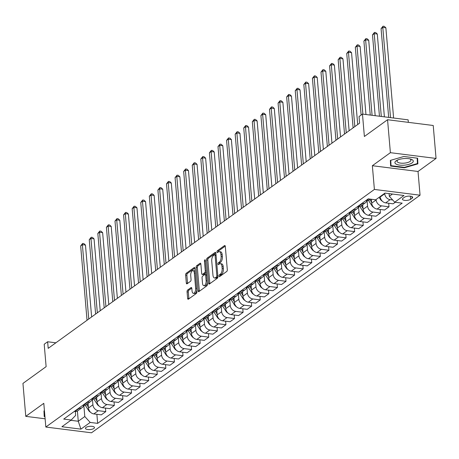 <?xml version="1.0" encoding="UTF-8"?>
<svg xmlns="http://www.w3.org/2000/svg" width="459" height="459" viewBox="0 0 459 459"><rect width="100%" height="100%" fill="white"/><g stroke="black" fill="none" stroke-linecap="round" stroke-linejoin="round"><path stroke-width="0.69" d="M219.023 276.083A0.975 0.465 -82.8 0 0 219.373 276.708A0.975 0.465 -82.8 0 0 219.574 276.645L226.735 271.47A1.388 0.666 -82.8 0 0 227.297 269.685L225.3 246.403A1.388 0.666 -82.8 0 0 224.801 245.508A1.388 0.666 -82.8 0 0 224.514 245.599L217.354 250.775A0.975 0.465 -82.8 0 0 216.958 252.02A0.975 0.465 -82.8 0 0 217.308 252.645A0.975 0.465 -82.8 0 0 217.509 252.588L218.438 251.916A4.452 2.129 -82.8 0 1 219.35 251.641A4.452 2.129 -82.8 0 1 220.945 254.498L221.112 256.438A4.452 2.129 -82.8 0 1 219.31 262.135L218.386 262.806A0.975 0.465 -82.8 0 0 217.991 264.051A0.975 0.465 -82.8 0 0 218.341 264.677A0.975 0.465 -82.8 0 0 218.541 264.619L219.465 263.948A4.452 2.129 -82.8 0 1 220.377 263.673A4.452 2.129 -82.8 0 1 221.978 266.524L222.145 268.469A4.452 2.129 -82.8 0 1 220.343 274.166L219.419 274.838A0.975 0.465 -82.8 0 0 219.023 276.083M93.906 428.436A4.533 1.624 175.1 0 0 94.474 427.553A4.533 1.624 175.1 0 0 91.025 426.273A4.533 1.624 175.1 0 0 86.005 427.444A4.533 1.624 175.1 0 0 85.437 428.327A4.533 1.624 175.1 0 0 88.891 429.607A4.533 1.624 175.1 0 0 93.906 428.436M187.633 290.059A1.388 0.666 -82.8 0 0 187.071 291.838L187.633 298.373A1.388 0.666 -82.8 0 0 188.133 299.262A1.388 0.666 -82.8 0 0 188.419 299.176L196.372 293.427A1.388 0.666 -82.8 0 0 196.934 291.643L194.937 268.36A1.388 0.666 -82.8 0 0 194.438 267.471A1.388 0.666 -82.8 0 0 194.151 267.557L186.199 273.306A1.388 0.666 -82.8 0 0 185.637 275.084L186.314 282.979A1.388 0.666 -82.8 0 0 186.813 283.869A1.388 0.666 -82.8 0 0 187.1 283.782L190.502 281.321A1.388 0.666 -82.8 0 0 191.064 279.542L190.726 275.629A3.718 1.779 -82.8 0 1 192.998 270.632A3.718 1.779 -82.8 0 1 194.335 273.019L195.649 288.35A3.718 1.779 -82.8 0 1 193.382 293.347A3.718 1.779 -82.8 0 1 192.046 290.96L191.822 288.401A1.388 0.666 -82.8 0 0 191.323 287.512A1.388 0.666 -82.8 0 0 191.042 287.598L187.633 290.059L188.867 290.214A1.388 0.666 -82.8 0 0 188.305 291.993L188.867 298.528A1.388 0.666 -82.8 0 0 188.913 298.82M390.385 152.681L372.358 165.716L418.023 171.471L436.05 158.435L390.385 152.681L387.557 119.73L364.383 136.489L362.467 114.084L359.03 116.569L359.598 123.161L48.201 348.352L47.638 341.76L44.202 344.244L46.124 366.649L22.95 383.408L25.773 416.353L45.125 418.797M372.358 165.716L374.395 189.435L45.831 427.042L43.8 403.318L25.773 416.353M208.593 283.214A1.388 0.666 -82.8 0 0 209.092 284.104A1.388 0.666 -82.8 0 0 209.379 284.018L217.331 278.269A1.388 0.666 -82.8 0 0 217.893 276.484L215.896 253.202A1.388 0.666 -82.8 0 0 215.397 252.312A1.388 0.666 -82.8 0 0 215.116 252.398L207.158 258.147A1.388 0.666 -82.8 0 0 206.596 259.926L208.593 283.214L209.826 283.369A1.388 0.666 -82.8 0 0 209.872 283.662M206.848 285.848L198.896 291.597A1.388 0.666 -82.8 0 1 198.615 291.683A1.388 0.666 -82.8 0 1 198.11 290.794L196.119 267.505A1.388 0.666 -82.8 0 1 196.681 265.727L200.084 263.265A1.388 0.666 -82.8 0 1 200.371 263.179A1.388 0.666 -82.8 0 1 200.87 264.074L201.679 273.512A1.388 0.666 -82.8 0 0 202.178 274.407A1.388 0.666 -82.8 0 0 202.465 274.321L204.72 272.686A1.388 0.666 -82.8 0 0 205.282 270.908L204.439 261.073A0.975 0.465 -82.8 0 1 205.035 259.771A0.975 0.465 -82.8 0 1 205.385 260.391L207.416 284.064A1.388 0.666 -82.8 0 1 206.848 285.848M387.557 119.73L433.227 125.491L436.05 158.435M404.459 197.25L402.95 198.34A4.395 1.572 175.1 0 0 402.4 199.2A4.395 1.572 175.1 0 0 405.739 200.44A4.395 1.572 175.1 0 0 410.604 199.309L412.113 198.213A4.395 1.572 175.1 0 0 412.664 197.359A4.395 1.572 175.1 0 0 409.319 196.119A4.395 1.572 175.1 0 0 404.459 197.25M374.395 189.435L420.06 195.195L91.502 432.803L45.831 427.042M96.878 414.299L97.652 423.37L402.182 203.142L394.711 202.201L403.983 195.5L384.975 193.101L375.709 199.808L368.238 198.862L63.709 419.09L71.179 420.031L75.666 415.384L75.333 411.557M97.652 423.37L90.188 422.429L80.916 429.131L61.908 426.738L71.179 420.031M408.344 122.352L408.131 119.845L362.467 114.084M418.023 171.471L420.06 195.195M55.878 342.804L47.638 341.76M394.711 202.201L389.324 196.309L389.094 193.623M389.324 196.309L392.456 194.048M77.399 411.034L78.277 421.253L84.795 416.537L83.836 405.343M105.461 408.091L105.759 411.631L101.296 414.856L93.831 413.915A5.669 4.544 -125.9 0 1 88.444 408.022L88.042 403.358M105.759 411.631L98.295 410.685A5.669 4.544 -125.9 0 1 92.907 404.792L92.42 399.141M114.044 401.883L114.343 405.423L109.879 408.648L102.414 407.707A5.669 4.544 -125.9 0 1 97.027 401.814L96.625 397.15M114.343 405.423L106.878 404.482A5.669 4.544 -125.9 0 1 101.491 398.584L101.003 392.933M122.622 395.675L122.926 399.215L118.462 402.44L110.998 401.499A5.669 4.544 -125.9 0 1 105.61 395.606L105.209 390.942M122.926 399.215L115.461 398.274A5.669 4.544 -125.9 0 1 110.074 392.382L109.586 386.725M131.205 389.473L131.509 393.007L127.045 396.237L119.581 395.297A5.669 4.544 -125.9 0 1 114.193 389.398L113.792 384.734M131.509 393.007L124.045 392.066A5.669 4.544 -125.9 0 1 118.657 386.174L118.17 380.517M139.788 383.265L140.093 386.799L135.629 390.03L128.164 389.089A5.669 4.544 -125.9 0 1 122.777 383.19L122.375 378.526M140.093 386.799L132.628 385.858A5.669 4.544 -125.9 0 1 127.241 379.966L126.753 374.309M148.372 377.057L148.676 380.591L144.212 383.822L136.748 382.881A5.669 4.544 -125.9 0 1 131.36 376.988L130.958 372.318M148.676 380.591L141.211 379.65A5.669 4.544 -125.9 0 1 135.818 373.758L135.336 368.101M156.955 370.849L157.259 374.389L152.795 377.614L145.331 376.673A5.669 4.544 -125.9 0 1 139.943 370.78L139.542 366.11M157.259 374.389L149.795 373.442A5.669 4.544 -125.9 0 1 144.401 367.55L143.919 361.899M165.538 364.641L165.842 368.181L161.379 371.406L153.914 370.465A5.669 4.544 -125.9 0 1 148.527 364.572L148.125 359.908M165.842 368.181L158.378 367.24A5.669 4.544 -125.9 0 1 152.985 361.342L152.503 355.691M174.122 358.433L174.426 361.973L169.962 365.198L162.497 364.257A5.669 4.544 -125.9 0 1 157.104 358.364L156.708 353.7M174.426 361.973L166.961 361.032A5.669 4.544 -125.9 0 1 161.568 355.134L161.086 349.483M182.705 352.225L183.009 355.765L178.545 358.995L171.081 358.049A5.669 4.544 -125.9 0 1 165.688 352.156L165.292 347.492M183.009 355.765L175.545 354.824A5.669 4.544 -125.9 0 1 170.151 348.932L169.669 343.275M191.288 346.023L191.592 349.557L187.129 352.787L179.664 351.846A5.669 4.544 -125.9 0 1 174.271 345.948L173.875 341.284M191.592 349.557L184.128 348.616A5.669 4.544 -125.9 0 1 178.735 342.724L178.253 337.067M199.872 339.815L200.176 343.349L195.712 346.579L188.247 345.638A5.669 4.544 -125.9 0 1 182.854 339.74L182.458 335.076M200.176 343.349L192.705 342.408A5.669 4.544 -125.9 0 1 187.318 336.516L186.836 330.859M208.455 333.607L208.759 337.141L204.295 340.371L196.831 339.43A5.669 4.544 -125.9 0 1 191.437 333.538L191.042 328.868M208.759 337.141L201.289 336.2A5.669 4.544 -125.9 0 1 195.901 330.308L195.419 324.656M217.038 327.399L217.342 330.939L212.878 334.163L205.414 333.223A5.669 4.544 -125.9 0 1 200.021 327.33L199.625 322.666M217.342 330.939L209.872 329.998A5.669 4.544 -125.9 0 1 204.484 324.1L204.003 318.448M225.621 321.191L225.926 324.731L221.462 327.956L213.992 327.015A5.669 4.544 -125.9 0 1 208.604 321.122L208.208 316.458M225.926 324.731L218.455 323.79A5.669 4.544 -125.9 0 1 213.068 317.892L212.586 312.24M234.205 314.983L234.509 318.523L230.045 321.748L222.575 320.807A5.669 4.544 -125.9 0 1 217.187 314.914L216.786 310.25M234.509 318.523L227.039 317.582A5.669 4.544 -125.9 0 1 221.651 311.69L221.169 306.033M242.788 308.781L243.092 312.315L238.628 315.545L231.158 314.604A5.669 4.544 -125.9 0 1 225.771 308.706L225.369 304.042M243.092 312.315L235.622 311.374A5.669 4.544 -125.9 0 1 230.234 305.482L229.752 299.825M251.371 302.573L251.675 306.107L247.212 309.337L239.741 308.396A5.669 4.544 -125.9 0 1 234.354 302.498L233.952 297.834M251.675 306.107L244.205 305.166A5.669 4.544 -125.9 0 1 238.818 299.274L238.336 293.617M259.955 296.365L260.259 299.899L255.795 303.129L248.325 302.188A5.669 4.544 -125.9 0 1 242.937 296.296L242.536 291.626M260.259 299.899L252.789 298.958A5.669 4.544 -125.9 0 1 247.401 293.066L246.913 287.409M268.538 290.157L268.842 293.697L264.378 296.921L256.908 295.98A5.669 4.544 -125.9 0 1 251.521 290.088L251.119 285.423M268.842 293.697L261.372 292.75A5.669 4.544 -125.9 0 1 255.984 286.858L255.497 281.206M277.121 283.949L277.425 287.489L272.962 290.713L265.491 289.772A5.669 4.544 -125.9 0 1 260.104 283.88L259.702 279.215M277.425 287.489L269.955 286.548A5.669 4.544 -125.9 0 1 264.568 280.65L264.08 274.998M285.705 277.741L286.009 281.281L281.545 284.505L274.075 283.564A5.669 4.544 -125.9 0 1 268.687 277.672L268.286 273.007M286.009 281.281L278.538 280.34A5.669 4.544 -125.9 0 1 273.151 274.448L272.663 268.79M294.288 271.539L294.592 275.073L290.128 278.303L282.658 277.356A5.669 4.544 -125.9 0 1 277.27 271.464L276.869 266.799M294.592 275.073L287.122 274.132A5.669 4.544 -125.9 0 1 281.734 268.24L281.247 262.582M302.871 265.331L303.169 268.865L298.711 272.095L291.241 271.154A5.669 4.544 -125.9 0 1 285.854 265.256L285.452 260.592M303.169 268.865L295.705 267.924A5.669 4.544 -125.9 0 1 290.317 262.032L289.83 256.374M311.454 259.123L311.753 262.657L307.295 265.887L299.825 264.946A5.669 4.544 -125.9 0 1 294.437 259.054L294.035 254.384M311.753 262.657L304.288 261.716A5.669 4.544 -125.9 0 1 298.901 255.824L298.413 250.166M320.038 252.915L320.336 256.449L315.872 259.679L308.408 258.738A5.669 4.544 -125.9 0 1 303.02 252.846L302.619 248.176M320.336 256.449L312.872 255.508A5.669 4.544 -125.9 0 1 307.484 249.616L306.996 243.964M328.615 246.707L328.919 250.247L324.456 253.471L316.991 252.53A5.669 4.544 -125.9 0 1 311.604 246.638L311.202 241.973M328.919 250.247L321.455 249.306A5.669 4.544 -125.9 0 1 316.067 243.408L315.58 237.756M337.199 240.499L337.503 244.039L333.039 247.263L325.574 246.322A5.669 4.544 -125.9 0 1 320.187 240.43L319.785 235.765M337.503 244.039L330.038 243.098A5.669 4.544 -125.9 0 1 324.651 237.2L324.163 231.548M345.782 234.291L346.086 237.831L341.622 241.061L334.158 240.114A5.669 4.544 -125.9 0 1 328.77 234.222L328.369 229.557M346.086 237.831L338.622 236.89A5.669 4.544 -125.9 0 1 333.234 230.997L332.746 225.34M354.365 228.089L354.669 231.623L350.206 234.853L342.741 233.912A5.669 4.544 -125.9 0 1 337.354 228.014L336.952 223.349M354.669 231.623L347.205 230.682A5.669 4.544 -125.9 0 1 341.817 224.79L341.33 219.132M362.949 221.881L363.253 225.415L358.789 228.645L351.324 227.704A5.669 4.544 -125.9 0 1 345.937 221.806L345.535 217.141M363.253 225.415L355.788 224.474A5.669 4.544 -125.9 0 1 350.395 218.582L349.913 212.924M371.532 215.673L371.836 219.207L367.372 222.437L359.908 221.496A5.669 4.544 -125.9 0 1 354.52 215.604L354.119 210.933M371.836 219.207L364.371 218.266A5.669 4.544 -125.9 0 1 358.978 212.374L358.496 206.716M380.115 209.465L380.419 213.005L375.955 216.229L368.491 215.288A5.669 4.544 -125.9 0 1 363.103 209.396L362.702 204.731M380.419 213.005L372.955 212.064A5.669 4.544 -125.9 0 1 367.561 206.166L367.08 200.514M388.698 203.257L389.002 206.797L384.539 210.021L377.074 209.08A5.669 4.544 -125.9 0 1 371.681 203.188L371.348 199.258M389.002 206.797L381.538 205.856A5.669 4.544 -125.9 0 1 376.145 199.958L376.11 199.516M395.256 202.27L393.122 203.813L385.658 202.872A5.669 4.544 -125.9 0 1 380.264 196.98L380.23 196.538M392.669 199.969L390.121 199.648A5.669 4.544 -125.9 0 1 384.728 193.755L384.694 193.308M70.795 420.312L78.277 421.253L80.916 429.131M370.43 199.143L369.518 199.797A5.669 4.544 -125.9 0 1 366.649 200.48L366.104 200.411M366.89 200.503A5.669 4.544 -125.9 0 1 365.398 202.78A5.669 4.544 -125.9 0 1 362.53 203.457L361.985 203.389M365.398 202.78L360.935 206.005A5.669 4.544 -125.9 0 1 358.066 206.688L357.521 206.619M358.307 206.711A5.669 4.544 -125.9 0 1 356.815 208.983A5.669 4.544 -125.9 0 1 353.946 209.665L353.401 209.597M356.815 208.983L352.351 212.213A5.669 4.544 -125.9 0 1 349.483 212.89L348.938 212.821M349.724 212.919A5.669 4.544 -125.9 0 1 348.232 215.191A5.669 4.544 -125.9 0 1 345.363 215.873L344.818 215.805M348.232 215.191L343.768 218.421A5.669 4.544 -125.9 0 1 340.899 219.098L340.354 219.029M341.14 219.121A5.669 4.544 -125.9 0 1 339.649 221.399A5.669 4.544 -125.9 0 1 336.78 222.076L336.235 222.013M339.649 221.399L335.185 224.629A5.669 4.544 -125.9 0 1 332.316 225.306L331.771 225.237M332.557 225.329A5.669 4.544 -125.9 0 1 331.065 227.607A5.669 4.544 -125.9 0 1 328.196 228.284L327.651 228.215M331.065 227.607L326.601 230.837A5.669 4.544 -125.9 0 1 323.733 231.514L323.188 231.445M323.974 231.537A5.669 4.544 -125.9 0 1 322.482 233.815A5.669 4.544 -125.9 0 1 319.613 234.492L319.068 234.423M322.482 233.815L318.018 237.039A5.669 4.544 -125.9 0 1 315.149 237.722L314.604 237.653M315.39 237.745A5.669 4.544 -125.9 0 1 313.899 240.023A5.669 4.544 -125.9 0 1 311.03 240.7L310.485 240.631M313.899 240.023L309.435 243.247A5.669 4.544 -125.9 0 1 306.566 243.93L306.021 243.861M306.807 243.953A5.669 4.544 -125.9 0 1 305.315 246.231A5.669 4.544 -125.9 0 1 302.447 246.908L301.902 246.839M305.315 246.231L300.852 249.455A5.669 4.544 -125.9 0 1 297.983 250.132L297.438 250.063M298.224 250.161A5.669 4.544 -125.9 0 1 296.732 252.433A5.669 4.544 -125.9 0 1 293.863 253.116L293.318 253.047M296.732 252.433L292.268 255.663A5.669 4.544 -125.9 0 1 289.399 256.34L288.854 256.271M289.64 256.363A5.669 4.544 -125.9 0 1 288.149 258.641A5.669 4.544 -125.9 0 1 285.28 259.324L284.735 259.255M288.149 258.641L283.685 261.871A5.669 4.544 -125.9 0 1 280.816 262.548L280.271 262.479M281.057 262.571A5.669 4.544 -125.9 0 1 279.565 264.849A5.669 4.544 -125.9 0 1 276.697 265.526L276.152 265.457M279.565 264.849L275.102 268.079A5.669 4.544 -125.9 0 1 272.233 268.756L271.688 268.687M272.474 268.779A5.669 4.544 -125.9 0 1 270.982 271.057A5.669 4.544 -125.9 0 1 268.113 271.734L267.568 271.665M270.982 271.057L266.518 274.281A5.669 4.544 -125.9 0 1 263.65 274.964L263.105 274.895M263.891 274.987A5.669 4.544 -125.9 0 1 262.399 277.265A5.669 4.544 -125.9 0 1 259.53 277.942L258.985 277.873M262.399 277.265L257.935 280.489A5.669 4.544 -125.9 0 1 255.066 281.172L254.521 281.103M255.307 281.195A5.669 4.544 -125.9 0 1 253.816 283.473A5.669 4.544 -125.9 0 1 250.947 284.15L250.402 284.081M253.816 283.473L249.357 286.697A5.669 4.544 -125.9 0 1 246.483 287.374L245.938 287.305M246.724 287.403A5.669 4.544 -125.9 0 1 245.232 289.675A5.669 4.544 -125.9 0 1 242.363 290.358L241.818 290.289M245.232 289.675L240.774 292.905A5.669 4.544 -125.9 0 1 237.9 293.582L237.355 293.513M238.141 293.611A5.669 4.544 -125.9 0 1 236.649 295.883A5.669 4.544 -125.9 0 1 233.78 296.566L233.235 296.497M236.649 295.883L232.191 299.113A5.669 4.544 -125.9 0 1 229.322 299.79L228.771 299.721M229.557 299.813A5.669 4.544 -125.9 0 1 228.071 302.091A5.669 4.544 -125.9 0 1 225.197 302.768L224.652 302.699M228.071 302.091L223.608 305.321A5.669 4.544 -125.9 0 1 220.739 305.998L220.188 305.929M220.974 306.021A5.669 4.544 -125.9 0 1 219.488 308.299A5.669 4.544 -125.9 0 1 216.614 308.976L216.069 308.907M219.488 308.299L215.024 311.529A5.669 4.544 -125.9 0 1 212.156 312.206L211.605 312.137M212.391 312.229A5.669 4.544 -125.9 0 1 210.905 314.507A5.669 4.544 -125.9 0 1 208.036 315.184L207.485 315.115M210.905 314.507L206.441 317.731A5.669 4.544 -125.9 0 1 203.572 318.414L203.027 318.345M203.813 318.437A5.669 4.544 -125.9 0 1 202.321 320.715A5.669 4.544 -125.9 0 1 199.453 321.392L198.902 321.323M202.321 320.715L197.858 323.939A5.669 4.544 -125.9 0 1 194.989 324.622L194.444 324.553M195.23 324.645A5.669 4.544 -125.9 0 1 193.738 326.917A5.669 4.544 -125.9 0 1 190.869 327.6L190.324 327.531M193.738 326.917L189.274 330.147A5.669 4.544 -125.9 0 1 186.406 330.824L185.861 330.755M186.647 330.853A5.669 4.544 -125.9 0 1 185.155 333.125A5.669 4.544 -125.9 0 1 182.286 333.808L181.741 333.739M185.155 333.125L180.691 336.355A5.669 4.544 -125.9 0 1 177.822 337.032L177.277 336.963M178.063 337.055A5.669 4.544 -125.9 0 1 176.572 339.333A5.669 4.544 -125.9 0 1 173.703 340.016L173.158 339.947M176.572 339.333L172.108 342.563A5.669 4.544 -125.9 0 1 169.239 343.24L168.694 343.171M169.48 343.263A5.669 4.544 -125.9 0 1 167.988 345.541A5.669 4.544 -125.9 0 1 165.12 346.218L164.574 346.149M167.988 345.541L163.524 348.771A5.669 4.544 -125.9 0 1 160.656 349.448L160.111 349.379M160.897 349.471A5.669 4.544 -125.9 0 1 159.405 351.749A5.669 4.544 -125.9 0 1 156.536 352.426L155.991 352.357M159.405 351.749L154.941 354.973A5.669 4.544 -125.9 0 1 152.072 355.656L151.527 355.587M152.313 355.679A5.669 4.544 -125.9 0 1 150.822 357.957A5.669 4.544 -125.9 0 1 147.953 358.634L147.408 358.565M150.822 357.957L146.358 361.181A5.669 4.544 -125.9 0 1 143.489 361.864L142.944 361.795M143.73 361.887A5.669 4.544 -125.9 0 1 142.238 364.165A5.669 4.544 -125.9 0 1 139.37 364.842L138.825 364.773M142.238 364.165L137.775 367.389A5.669 4.544 -125.9 0 1 134.906 368.066L134.361 367.998M135.147 368.095A5.669 4.544 -125.9 0 1 133.655 370.367A5.669 4.544 -125.9 0 1 130.786 371.05L130.241 370.981M133.655 370.367L129.191 373.597A5.669 4.544 -125.9 0 1 126.323 374.274L125.777 374.205M126.564 374.297A5.669 4.544 -125.9 0 1 125.072 376.575A5.669 4.544 -125.9 0 1 122.203 377.258L121.658 377.189M125.072 376.575L120.608 379.805A5.669 4.544 -125.9 0 1 117.739 380.482L117.194 380.413M117.98 380.505A5.669 4.544 -125.9 0 1 116.488 382.783A5.669 4.544 -125.9 0 1 113.62 383.46L113.075 383.391M116.488 382.783L112.025 386.013A5.669 4.544 -125.9 0 1 109.156 386.69L108.611 386.621M109.397 386.713A5.669 4.544 -125.9 0 1 107.905 388.991A5.669 4.544 -125.9 0 1 105.036 389.668L104.491 389.599M107.905 388.991L103.441 392.216A5.669 4.544 -125.9 0 1 100.573 392.898L100.028 392.829M100.814 392.921A5.669 4.544 -125.9 0 1 99.322 395.199A5.669 4.544 -125.9 0 1 96.453 395.876L95.908 395.807M99.322 395.199L94.858 398.423A5.669 4.544 -125.9 0 1 91.989 399.106L91.444 399.037M92.23 399.129A5.669 4.544 -125.9 0 1 90.739 401.407A5.669 4.544 -125.9 0 1 87.87 402.084L87.325 402.015M90.739 401.407L86.275 404.631A5.669 4.544 -125.9 0 1 83.406 405.308L82.861 405.245M83.647 405.337A5.669 4.544 -125.9 0 1 82.155 407.609A5.669 4.544 -125.9 0 1 79.287 408.292L78.741 408.223M82.155 407.609L77.691 410.839A5.669 4.544 -125.9 0 1 74.823 411.516L74.278 411.448M84.795 416.537L90.188 422.429M390.368 160.403L390.615 166.06L404.368 167.793L417.874 163.869L417.621 158.212L403.868 156.479L390.368 160.403M44.437 410.782L43.955 410.92L44.202 416.577L44.942 416.674M417.397 158.338L417.874 163.869M404.333 167.357L404.368 167.793M220.251 276.157A0.975 0.465 -82.8 0 1 220.653 274.993L221.577 274.321A4.452 2.129 -82.8 0 0 223.378 268.624L222.145 268.469M220.377 263.673L221.611 263.827A4.452 2.129 -82.8 0 1 223.212 266.679L223.378 268.624M219.35 251.641L220.584 251.796A4.452 2.129 -82.8 0 1 222.185 254.653L222.351 256.592A4.452 2.129 -82.8 0 1 220.549 262.29L219.62 262.961A0.975 0.465 -82.8 0 0 219.218 264.126M225.254 246.11L218.587 250.93A0.975 0.465 -82.8 0 0 218.191 252.094M215.85 252.909L208.392 258.302A1.388 0.666 -82.8 0 0 207.829 260.087L209.826 283.369M216.436 276.995A0.975 0.465 -82.8 0 0 216.832 275.744L215.076 255.307A0.975 0.465 -82.8 0 0 214.726 254.682A0.975 0.465 -82.8 0 0 214.525 254.745L213.55 255.451A4.452 2.129 -82.8 0 0 211.748 261.148L212.947 275.119A4.452 2.129 -82.8 0 0 214.548 277.976A4.452 2.129 -82.8 0 0 215.455 277.701L216.436 276.995L217.669 277.15A0.975 0.465 -82.8 0 0 217.899 276.846M214.548 277.976L215.782 278.131A4.452 2.129 -82.8 0 0 216.694 277.856L215.455 277.701M217.669 277.15L216.694 277.856M200.824 263.782L197.915 265.881A1.388 0.666 -82.8 0 0 197.353 267.666L199.349 290.949A1.388 0.666 -82.8 0 0 199.395 291.241M202.178 274.407L203.412 274.562A1.388 0.666 -82.8 0 0 203.698 274.476L205.953 272.841A1.388 0.666 -82.8 0 0 206.389 272.141M202.517 283.312A3.718 1.779 -82.8 0 0 203.853 285.699A3.718 1.779 -82.8 0 0 206.125 280.707L205.661 275.302A1.388 0.666 -82.8 0 0 205.162 274.413A1.388 0.666 -82.8 0 0 204.875 274.499L202.62 276.134A1.388 0.666 -82.8 0 0 202.058 277.913L202.517 283.312M203.853 285.699L205.087 285.854A3.718 1.779 -82.8 0 0 207.29 282.618M206.607 274.677A1.388 0.666 -82.8 0 0 206.395 274.568L205.162 274.413M191.776 288.109L188.867 290.214M193.382 293.347L194.616 293.502A3.718 1.779 -82.8 0 0 196.813 290.26M195.224 271.717A3.718 1.779 -82.8 0 0 194.232 270.787L192.998 270.632M194.891 268.067L187.433 273.461A1.388 0.666 -82.8 0 0 186.87 275.245L187.547 283.134A1.388 0.666 -82.8 0 0 187.593 283.427M393.604 118.015L385.876 27.815L382.789 27.425L381.073 28.665L388.675 117.395M390.523 117.624L382.789 27.425L383.053 26.197L384.286 26.358L385.876 27.815M381.073 28.665L383.053 26.197M382.272 201.14A3.752 3.006 -125.9 0 1 380.551 199.579L379.105 197.347M384.39 116.85L377.292 34.018L374.205 33.633L372.49 34.873L379.461 116.23M381.303 116.466L374.205 33.633L374.469 32.405L375.703 32.56L377.292 34.018M372.49 34.873L374.469 32.405M373.689 207.348A3.752 3.006 -125.9 0 1 371.968 205.781L368.428 200.336M375.175 115.691L368.709 40.226L365.622 39.835L363.907 41.08L370.247 115.071M371.423 200.13L370.809 199.189M369.845 199.562L371.606 202.276M372.088 115.301L365.622 39.835L365.886 38.613L367.12 38.768L368.709 40.226M363.907 41.08L365.886 38.613M365.106 213.555A3.752 3.006 -125.9 0 1 363.385 211.989L359.845 206.544M365.961 114.526L360.126 46.434L357.039 46.043L355.323 47.288L361.13 115.048M362.839 206.338L362.082 205.173M361.262 205.77L363.023 208.484M362.874 114.142L357.039 46.043L357.303 44.821L358.536 44.976L360.126 46.434M355.323 47.288L357.303 44.821M356.523 219.763A3.752 3.006 -125.9 0 1 354.801 218.197L351.261 212.752M357.704 124.527L351.542 52.642L348.456 52.251L346.74 53.496L353.114 127.849M354.256 212.546L353.499 211.381M352.678 211.978L354.44 214.692M354.83 126.604L348.456 52.251L348.72 51.029L349.953 51.184L351.542 52.642M346.74 53.496L348.72 51.029M404.241 165.177A9.209 3.299 175.1 0 0 412.561 162.526A9.209 3.299 175.1 0 0 410.759 159.095A9.209 3.299 175.1 0 0 403.949 158.573A9.209 3.299 175.1 0 0 397.058 160.271A9.209 3.299 175.1 0 0 395.807 163.92A9.209 3.299 175.1 0 0 404.241 165.177M397.993 159.852A6.971 2.502 175.1 0 0 397.046 161.27A6.971 2.502 175.1 0 0 404.104 163.169A6.971 2.502 175.1 0 0 410.943 160.076A6.971 2.502 175.1 0 0 409.767 158.848M417.185 158.154L417.42 163.553L404.339 167.357L391.011 165.676L390.557 160.346M391.011 165.676L390.775 160.283M44.907 416.233L44.603 416.193L44.144 410.862M44.603 416.193L44.362 410.799M347.939 225.971A3.752 3.006 -125.9 0 1 346.218 224.405L342.678 218.96M349.121 130.735L342.959 58.85L339.872 58.459L338.157 59.699L344.531 134.057M345.673 218.754L344.916 217.589M344.095 218.186L345.856 220.899M346.247 132.812L339.872 58.459L340.136 57.237L341.37 57.392L342.959 58.85M338.157 59.699L340.136 57.237M339.362 232.179A3.752 3.006 -125.9 0 1 337.635 230.613L334.095 225.168M340.538 136.943L334.376 65.058L331.289 64.667L329.573 65.907L335.948 140.259M337.09 224.956L336.332 223.797M335.512 224.394L337.273 227.107M337.663 139.02L331.289 64.667L331.553 63.445L332.786 63.6L334.376 65.058M329.573 65.907L331.553 63.445M330.778 238.382A3.752 3.006 -125.9 0 1 329.051 236.821L325.511 231.376M331.955 143.151L325.792 71.265L322.706 70.875L320.99 72.115L327.365 146.467M328.506 231.164L327.749 230.005M326.928 230.602L328.69 233.31M329.08 145.228L322.706 70.875L322.97 69.648L324.203 69.802L325.792 71.265M320.99 72.115L322.97 69.648M322.195 244.59A3.752 3.006 -125.9 0 1 320.468 243.023L316.928 237.578M323.371 149.359L317.209 77.468L314.122 77.083L312.407 78.323L318.781 152.675M319.923 237.372L319.166 236.213M318.345 236.804L320.107 239.518M320.497 151.436L314.122 77.083L314.386 75.855L315.62 76.01L317.209 77.468M312.407 78.323L314.386 75.855M313.612 250.798A3.752 3.006 -125.9 0 1 311.885 249.231L308.345 243.786M314.788 155.561L308.626 83.676L305.539 83.286L303.824 84.531L310.198 158.883M311.34 243.58L310.582 242.415M309.762 243.012L311.523 245.726M311.913 157.644L305.539 83.286L305.803 82.063L307.037 82.218L308.626 83.676M303.824 84.531L305.803 82.063M305.028 257.006A3.752 3.006 -125.9 0 1 303.301 255.439L299.761 249.994M306.205 161.769L300.043 89.884L296.956 89.494L295.24 90.739L301.615 165.091M302.756 249.788L302.005 248.623M301.179 249.22L302.94 251.934M303.33 163.846L296.956 89.494L297.22 88.271L298.453 88.426L300.043 89.884M295.24 90.739L297.22 88.271M296.445 263.214A3.752 3.006 -125.9 0 1 294.718 261.647L291.178 256.202M297.621 167.977L291.459 96.092L288.372 95.702L286.657 96.941L293.031 171.299M294.173 255.996L293.421 254.831M292.595 255.428L294.357 258.142M294.747 170.054L288.372 95.702L288.636 94.479L289.87 94.634L291.459 96.092M286.657 96.941L288.636 94.479M287.862 269.422A3.752 3.006 -125.9 0 1 286.135 267.855L282.595 262.41M289.038 174.185L282.876 102.3L279.789 101.909L278.074 103.149L284.448 177.507M285.59 262.198L284.838 261.039M284.012 261.636L285.773 264.35M286.164 176.262L279.789 101.909L280.053 100.687L281.287 100.842L282.876 102.3M278.074 103.149L280.053 100.687M279.279 275.629A3.752 3.006 -125.9 0 1 277.552 274.063L274.017 268.618M280.455 180.393L274.293 108.508L271.206 108.117L269.49 109.357L275.865 183.709M277.007 268.406L276.255 267.247M275.429 267.844L277.19 270.558M277.58 182.47L271.206 108.117L271.47 106.89L272.703 107.05L274.293 108.508M269.49 109.357L271.47 106.89M270.695 281.832A3.752 3.006 -125.9 0 1 268.968 280.265L265.434 274.826M271.871 186.601L265.709 114.71L262.623 114.325L260.907 115.565L267.281 189.917M268.423 274.614L267.672 273.455M266.845 274.046L268.607 276.76M268.997 188.678L262.623 114.325L262.887 113.098L264.12 113.253L265.709 114.71M260.907 115.565L262.887 113.098M262.112 288.04A3.752 3.006 -125.9 0 1 260.385 286.473L256.851 281.028M263.288 192.803L257.126 120.918L254.039 120.528L252.324 121.773L258.698 196.125M259.84 280.822L259.088 279.657M258.262 280.254L260.024 282.968M260.414 194.886L254.039 120.528L254.303 119.306L255.537 119.46L257.126 120.918M252.324 121.773L254.303 119.306M253.529 294.248A3.752 3.006 -125.9 0 1 251.802 292.681L248.267 287.236M254.705 199.011L248.543 127.126L245.456 126.736L243.74 127.981L250.115 202.333M251.257 287.03L250.505 285.865M249.679 286.462L251.44 289.176M251.83 201.094L245.456 126.736L245.72 125.514L246.959 125.668L248.543 127.126M243.74 127.981L245.72 125.514M244.945 300.456A3.752 3.006 -125.9 0 1 243.218 298.889L239.684 293.444M246.122 205.219L239.959 133.334L236.873 132.944L235.157 134.189L241.532 208.541M242.673 293.238L241.922 292.073M241.095 292.67L242.857 295.384M243.247 207.296L236.873 132.944L237.137 131.722L238.376 131.876L239.959 133.334M235.157 134.189L237.137 131.722M236.362 306.664A3.752 3.006 -125.9 0 1 234.635 305.097L231.101 299.652M237.538 211.427L231.376 139.542L228.289 139.152L226.574 140.391L232.948 214.749M234.09 299.446L233.338 298.281M232.512 298.878L234.279 301.592M234.664 213.504L228.289 139.152L228.553 137.929L229.793 138.084L231.376 139.542M226.574 140.391L228.553 137.929M227.779 312.872A3.752 3.006 -125.9 0 1 226.052 311.305L222.517 305.86M228.955 217.635L222.793 145.75L219.712 145.36L217.991 146.599L224.365 220.951M225.507 305.648L224.755 304.489M223.929 305.086L225.696 307.8M226.086 219.712L219.712 145.36L219.976 144.132L221.209 144.292L222.793 145.75M217.991 146.599L219.976 144.132M219.195 319.074A3.752 3.006 -125.9 0 1 217.468 317.513L213.934 312.068M220.372 223.843L214.21 151.952L211.129 151.568L209.407 152.807L215.782 227.159M216.929 311.856L216.172 310.697M215.346 311.294L217.113 314.002M217.503 225.92L211.129 151.568L211.392 150.34L212.626 150.495L214.21 151.952M209.407 152.807L211.392 150.34M210.612 325.282A3.752 3.006 -125.9 0 1 208.885 323.715L205.351 318.271M211.794 230.045L205.626 158.16L202.545 157.776L200.824 159.015L207.198 233.367M208.346 318.064L207.588 316.905M206.762 317.496L208.529 320.21M208.92 232.128L202.545 157.776L202.809 156.548L204.043 156.703L205.626 158.16M200.824 159.015L202.809 156.548M202.029 331.49A3.752 3.006 -125.9 0 1 200.308 329.923L196.768 324.479M203.211 236.253L197.043 164.368L193.962 163.978L192.241 165.223L198.615 239.575M199.763 324.272L199.005 323.107M198.179 323.704L199.946 326.418M200.336 238.336L193.962 163.978L194.226 162.756L195.459 162.911L197.043 164.368M192.241 165.223L194.226 162.756M193.446 337.698A3.752 3.006 -125.9 0 1 191.724 336.131L188.184 330.687M194.627 242.461L188.46 170.576L185.379 170.186L183.663 171.431L190.037 245.783M191.179 330.48L190.422 329.315M189.596 329.912L191.363 332.626M191.753 244.538L185.379 170.186L185.643 168.964L186.876 169.119L188.46 170.576M183.663 171.431L185.643 168.964M184.862 343.906A3.752 3.006 -125.9 0 1 183.141 342.339L179.601 336.895M186.044 248.669L179.882 176.784L176.795 176.394L175.08 177.633L181.454 251.991M182.596 336.688L181.839 335.523M181.012 336.12L182.78 338.834M183.17 250.746L176.795 176.394L177.059 175.172L178.293 175.327L179.882 176.784M175.08 177.633L177.059 175.172M176.279 350.114A3.752 3.006 -125.9 0 1 174.558 348.547L171.018 343.102M177.461 254.877L171.299 182.992L168.212 182.602L166.497 183.841L172.871 258.193M174.013 342.89L173.255 341.731M172.435 342.328L174.196 345.042M174.586 256.954L168.212 182.602L168.476 181.38L169.71 181.534L171.299 182.992M166.497 183.841L168.476 181.38M167.696 356.316A3.752 3.006 -125.9 0 1 165.974 354.755L162.434 349.31M168.878 261.085L162.716 189.2L159.629 188.81L157.913 190.049L164.288 264.401M165.429 349.098L164.672 347.939M163.852 348.536L165.613 351.244M166.003 263.162L159.629 188.81L159.893 187.582L161.126 187.737L162.716 189.2M157.913 190.049L159.893 187.582M159.112 362.524A3.752 3.006 -125.9 0 1 157.391 360.958L153.851 355.513M160.294 267.293L154.132 195.402L151.045 195.018L149.33 196.257L155.704 270.609M156.846 355.306L156.089 354.147M155.268 354.738L157.03 357.452M157.42 269.37L151.045 195.018L151.309 193.79L152.543 193.945L154.132 195.402M149.33 196.257L151.309 193.79M150.529 368.732A3.752 3.006 -125.9 0 1 148.808 367.166L145.268 361.721M151.711 273.495L145.549 201.61L142.462 201.22L140.747 202.465L147.121 276.817M148.263 361.514L147.505 360.349M146.685 360.946L148.446 363.66M148.836 275.578L142.462 201.22L142.726 199.998L143.96 200.153L145.549 201.61M140.747 202.465L142.726 199.998M141.946 374.94A3.752 3.006 -125.9 0 1 140.225 373.374L136.684 367.929M143.128 279.703L136.966 207.818L133.879 207.428L132.163 208.673L138.538 283.025M139.679 367.722L138.922 366.557M138.102 367.154L139.863 369.868M140.253 281.78L133.879 207.428L134.143 206.206L135.376 206.361L136.966 207.818M132.163 208.673L134.143 206.206M133.362 381.148A3.752 3.006 -125.9 0 1 131.641 379.582L128.101 374.137M134.544 285.911L128.382 214.026L125.296 213.636L123.58 214.875L129.954 289.233M131.096 373.93L130.339 372.765M129.518 373.362L131.28 376.076M131.67 287.988L125.296 213.636L125.559 212.414L126.793 212.569L128.382 214.026M123.58 214.875L125.559 212.414M124.785 387.356A3.752 3.006 -125.9 0 1 123.058 385.789L119.518 380.345M125.961 292.119L119.799 220.234L116.712 219.844L114.997 221.083L121.371 295.441M122.513 380.132L121.755 378.973M120.935 379.57L122.696 382.284M123.087 294.196L116.712 219.844L116.976 218.622L118.21 218.777L119.799 220.234M114.997 221.083L116.976 218.622M116.202 393.564A3.752 3.006 -125.9 0 1 114.475 391.997L110.935 386.553M117.378 298.327L111.216 226.442L108.129 226.052L106.413 227.291L112.788 301.643M113.93 386.34L113.172 385.181M112.352 385.778L114.113 388.492M114.503 300.404L108.129 226.052L108.393 224.824L109.626 224.985L111.216 226.442M106.413 227.291L108.393 224.824M107.618 399.766A3.752 3.006 -125.9 0 1 105.891 398.205L102.351 392.761M108.794 304.535L102.632 232.644L99.546 232.26L97.83 233.499L104.204 307.851M105.346 392.548L104.589 391.389M103.768 391.986L105.53 394.694M105.92 306.612L99.546 232.26L99.81 231.032L101.043 231.187L102.632 232.644M97.83 233.499L99.81 231.032M99.035 405.974A3.752 3.006 -125.9 0 1 97.308 404.408L93.768 398.963M100.211 310.737L94.049 238.852L90.962 238.462L89.247 239.707L95.621 314.059M96.763 398.756L96.006 397.592M95.185 398.188L96.947 400.902M97.337 312.82L90.962 238.462L91.226 237.24L92.46 237.395L94.049 238.852M89.247 239.707L91.226 237.24M90.452 412.182A3.752 3.006 -125.9 0 1 88.725 410.616L85.185 405.171M91.628 316.945L85.466 245.06L82.379 244.67L80.664 245.915L87.038 320.267M88.18 404.964L87.428 403.8M86.602 404.396L88.363 407.11M88.753 319.028L82.379 244.67L82.643 243.448L83.877 243.603L85.466 245.06M80.664 245.915L82.643 243.448M88.444 408.022L92.907 404.792M97.027 401.814L101.491 398.584M105.61 395.606L110.074 392.382M114.193 389.398L118.657 386.174M122.777 383.19L127.241 379.966M131.36 376.988L135.818 373.758M139.943 370.78L144.401 367.55M148.527 364.572L152.985 361.342M157.104 358.364L161.568 355.134M165.688 352.156L170.151 348.932M174.271 345.948L178.735 342.724M182.854 339.74L187.318 336.516M191.437 333.538L195.901 330.308M200.021 327.33L204.484 324.1M208.604 321.122L213.068 317.892M217.187 314.914L221.651 311.69M225.771 308.706L230.234 305.482M234.354 302.498L238.818 299.274M242.937 296.296L247.401 293.066M251.521 290.088L255.984 286.858M260.104 283.88L264.568 280.65M268.687 277.672L273.151 274.448M277.27 271.464L281.734 268.24M285.854 265.256L290.317 262.032M294.437 259.054L298.901 255.824M303.02 252.846L307.484 249.616M311.604 246.638L316.067 243.408M320.187 240.43L324.651 237.2M328.77 234.222L333.234 230.997M337.354 228.014L341.817 224.79M345.937 221.806L350.395 218.582M354.52 215.604L358.978 212.374M363.103 209.396L367.561 206.166M371.681 203.188L376.145 199.958M380.264 196.98L384.728 193.755M366.649 200.48L368.784 198.931M385.658 202.872L390.121 199.648M377.074 209.08L381.538 205.856M358.066 206.688L362.53 203.457M368.491 215.288L372.955 212.064M349.483 212.89L353.946 209.665M359.908 221.496L364.371 218.266M340.899 219.098L345.363 215.873M351.324 227.704L355.788 224.474M332.316 225.306L336.78 222.076M342.741 233.912L347.205 230.682M323.733 231.514L328.196 228.284M334.158 240.114L338.622 236.89M315.149 237.722L319.613 234.492M325.574 246.322L330.038 243.098M306.566 243.93L311.03 240.7M316.991 252.53L321.455 249.306M297.983 250.132L302.447 246.908M308.408 258.738L312.872 255.508M289.399 256.34L293.863 253.116M299.825 264.946L304.288 261.716M280.816 262.548L285.28 259.324M291.241 271.154L295.705 267.924M272.233 268.756L276.697 265.526M282.658 277.356L287.122 274.132M263.65 274.964L268.113 271.734M274.075 283.564L278.538 280.34M255.066 281.172L259.53 277.942M265.491 289.772L269.955 286.548M246.483 287.374L250.947 284.15M256.908 295.98L261.372 292.75M237.9 293.582L242.363 290.358M248.325 302.188L252.789 298.958M229.322 299.79L233.78 296.566M239.741 308.396L244.205 305.166M220.739 305.998L225.197 302.768M231.158 314.604L235.622 311.374M212.156 312.206L216.614 308.976M222.575 320.807L227.039 317.582M203.572 318.414L208.036 315.184M213.992 327.015L218.455 323.79M194.989 324.622L199.453 321.392M205.414 333.223L209.872 329.998M186.406 330.824L190.869 327.6M196.831 339.43L201.289 336.2M177.822 337.032L182.286 333.808M188.247 345.638L192.705 342.408M169.239 343.24L173.703 340.016M179.664 351.846L184.128 348.616M160.656 349.448L165.12 346.218M171.081 358.049L175.545 354.824M152.072 355.656L156.536 352.426M162.497 364.257L166.961 361.032M143.489 361.864L147.953 358.634M153.914 370.465L158.378 367.24M134.906 368.066L139.37 364.842M145.331 376.673L149.795 373.442M126.323 374.274L130.786 371.05M136.748 382.881L141.211 379.65M117.739 380.482L122.203 377.258M128.164 389.089L132.628 385.858M109.156 386.69L113.62 383.46M119.581 395.297L124.045 392.066M100.573 392.898L105.036 389.668M110.998 401.499L115.461 398.274M91.989 399.106L96.453 395.876M102.414 407.707L106.878 404.482M83.406 405.308L87.87 402.084M93.831 413.915L98.295 410.685M74.823 411.516L79.287 408.292M411.975 196.607L412.113 198.213M410.335 196.182L410.604 199.309M221.577 274.321L220.343 274.166M223.212 266.679L221.978 266.524M219.62 262.961L218.386 262.806M220.549 262.29L219.31 262.135M222.351 256.592L221.112 256.438M222.185 254.653L220.945 254.498M218.587 250.93L217.354 250.775M225.053 245.663L224.514 245.599M220.653 274.993L219.419 274.838M207.829 260.087L206.596 259.926M208.392 258.302L207.158 258.147M215.655 252.461L215.116 252.398M217.841 275.876L216.832 275.744M216.091 255.433L215.076 255.307M199.349 290.949L198.11 290.794M197.353 267.666L196.119 267.505M197.915 265.881L196.681 265.727M200.623 263.334L200.084 263.265M203.698 274.476L202.465 274.321M205.953 272.841L204.72 272.686M206.298 271.034L205.282 270.908M205.454 261.205L204.439 261.073M207.135 280.833L206.125 280.707M206.676 275.434L205.661 275.302M191.581 287.667L191.042 287.598M196.664 288.476L195.649 288.35M195.35 273.151L194.335 273.019M187.547 283.134L186.314 282.979M186.87 275.245L185.637 275.084M187.433 273.461L186.199 273.306M194.691 267.62L194.151 267.557M188.867 298.528L187.633 298.373M188.305 291.993L187.071 291.838M380.551 199.579L380.936 199.298M371.968 205.781L372.352 205.506M363.385 211.989L363.769 211.714M354.801 218.197L355.186 217.916M346.218 224.405L346.602 224.124M337.635 230.613L338.019 230.332M329.051 236.821L329.436 236.54M320.468 243.023L320.852 242.748M311.885 249.231L312.269 248.956M303.301 255.439L303.686 255.158M294.718 261.647L295.103 261.366M286.135 267.855L286.519 267.574M277.552 274.063L277.936 273.782M268.968 280.265L269.358 279.99M260.385 286.473L260.775 286.198M251.802 292.681L252.192 292.406M243.218 298.889L243.609 298.608M234.635 305.097L235.025 304.816M226.052 311.305L226.442 311.024M217.468 317.513L217.859 317.232M208.885 323.715L209.275 323.44M200.308 329.923L200.692 329.648M191.724 336.131L192.109 335.85M183.141 342.339L183.525 342.058M174.558 348.547L174.942 348.266M165.974 354.755L166.359 354.474M157.391 360.958L157.776 360.682M148.808 367.166L149.192 366.89M140.225 373.374L140.609 373.092M131.641 379.582L132.026 379.3M123.058 385.789L123.442 385.508M114.475 391.997L114.859 391.716M105.891 398.205L106.276 397.924M97.308 404.408L97.692 404.132M88.725 410.616L89.109 410.34M215.959 254.837L214.726 254.682"/></g></svg>
